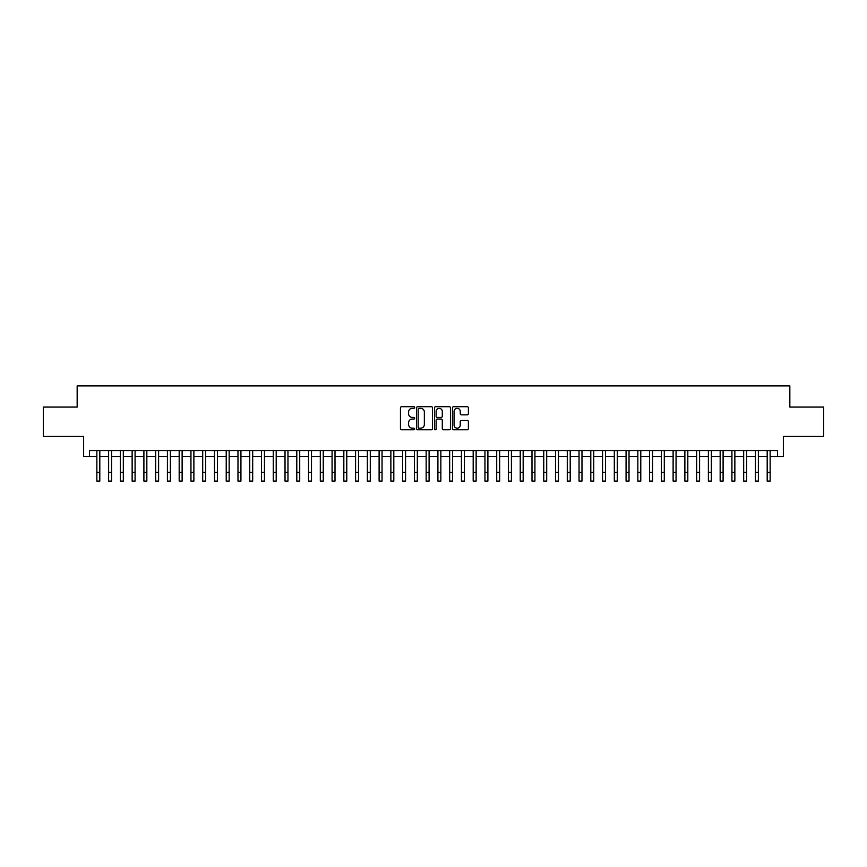 <?xml version="1.0" encoding="UTF-8"?>
<svg xmlns="http://www.w3.org/2000/svg" width="867" height="867" viewBox="0 0 867 867"><rect width="100%" height="100%" fill="white"/><g stroke="black" fill="none" stroke-linecap="round" stroke-linejoin="round"><path stroke-width="1.3" d="M414.686 407.501A0.813 0.813 0 0 0 413.873 406.699L401.616 406.699A1.16 1.16 0 0 0 400.456 407.848L400.456 428.634A1.16 1.16 0 0 0 401.616 429.783L413.873 429.783A0.813 0.813 0 0 0 414.686 428.981A0.813 0.813 0 0 0 413.873 428.168L412.291 428.168A3.696 3.696 0 0 1 408.595 424.472L408.595 422.738A3.696 3.696 0 0 1 412.291 419.054L413.873 419.054A0.813 0.813 0 0 0 414.686 418.241A0.813 0.813 0 0 0 413.873 417.428L412.291 417.428A3.696 3.696 0 0 1 408.595 413.743L408.595 412.009A3.696 3.696 0 0 1 412.291 408.314L413.873 408.314A0.813 0.813 0 0 0 414.686 407.501M467.237 414.838A1.16 1.16 0 0 0 468.386 413.678L468.386 407.848A1.16 1.16 0 0 0 467.237 406.699L453.614 406.699A1.16 1.16 0 0 0 452.466 407.848L452.466 428.634A1.16 1.16 0 0 0 453.614 429.783L467.237 429.783A1.16 1.16 0 0 0 468.386 428.634L468.386 421.59A1.16 1.16 0 0 0 467.237 420.43L461.407 420.43A1.16 1.16 0 0 0 460.247 421.59L460.247 425.079A3.089 3.089 0 0 1 457.169 428.168A3.089 3.089 0 0 1 454.08 425.079L454.08 411.402A3.089 3.089 0 0 1 457.169 408.314A3.089 3.089 0 0 1 460.247 411.402L460.247 413.678A1.16 1.16 0 0 0 461.407 414.838L467.237 414.838M89.507 456.465L89.507 450.58L777.493 450.58L777.493 456.465L783.367 456.465L783.367 436.469L823.65 436.469L823.65 407.067L789.837 407.067L789.837 385.902L77.163 385.902L77.163 407.067L43.35 407.067L43.35 436.469L83.633 436.469L83.633 456.465L96.855 456.465M432.492 407.848A1.16 1.16 0 0 0 431.332 406.699L417.71 406.699A1.16 1.16 0 0 0 416.561 407.848L416.561 428.634A1.16 1.16 0 0 0 417.71 429.783L431.332 429.783A1.16 1.16 0 0 0 432.492 428.634L432.492 407.848M435.668 406.699L449.29 406.699A1.16 1.16 0 0 1 450.439 407.848L450.439 428.634A1.16 1.16 0 0 1 449.29 429.783L443.46 429.783A1.16 1.16 0 0 1 442.3 428.634L442.3 420.202A1.16 1.16 0 0 0 441.151 419.054L437.282 419.054A1.16 1.16 0 0 0 436.123 420.202L436.123 428.981A0.813 0.813 0 0 1 435.321 429.783A0.813 0.813 0 0 1 434.508 428.981L434.508 407.848A1.16 1.16 0 0 1 435.668 406.699M99.803 456.465L108.624 456.465M111.561 456.465L120.383 456.465M123.32 456.465L132.142 456.465M135.079 456.465L143.9 456.465M146.837 456.465L155.659 456.465M158.607 456.465L167.418 456.465M170.365 456.465L179.187 456.465M182.124 456.465L190.946 456.465M193.883 456.465L202.705 456.465M205.642 456.465L214.463 456.465M217.4 456.465L226.222 456.465M229.159 456.465L237.981 456.465M240.928 456.465L249.739 456.465M252.687 456.465L261.509 456.465M264.446 456.465L273.268 456.465M276.205 456.465L285.026 456.465M287.963 456.465L296.785 456.465M299.722 456.465L308.544 456.465M311.491 456.465L320.302 456.465M323.25 456.465L332.072 456.465M335.009 456.465L343.831 456.465M346.767 456.465L355.589 456.465M358.526 456.465L367.348 456.465M370.285 456.465L379.107 456.465M382.044 456.465L390.865 456.465M393.813 456.465L402.624 456.465M405.572 456.465L414.393 456.465M417.33 456.465L426.152 456.465M429.089 456.465L437.911 456.465M440.848 456.465L449.67 456.465M452.607 456.465L461.428 456.465M464.376 456.465L473.187 456.465M476.135 456.465L484.956 456.465M487.893 456.465L496.715 456.465M499.652 456.465L508.474 456.465M511.411 456.465L520.233 456.465M523.169 456.465L531.991 456.465M534.928 456.465L543.75 456.465M546.698 456.465L555.509 456.465M558.456 456.465L567.278 456.465M570.215 456.465L579.037 456.465M581.974 456.465L590.795 456.465M593.732 456.465L602.554 456.465M605.491 456.465L614.313 456.465M617.261 456.465L626.072 456.465M629.019 456.465L637.841 456.465M640.778 456.465L649.6 456.465M652.537 456.465L661.358 456.465M664.295 456.465L673.117 456.465M676.054 456.465L684.876 456.465M687.813 456.465L696.634 456.465M699.582 456.465L708.393 456.465M711.341 456.465L720.163 456.465M723.1 456.465L731.921 456.465M734.858 456.465L743.68 456.465M746.617 456.465L755.439 456.465M758.376 456.465L767.197 456.465M770.145 456.465L777.493 456.465M418.989 408.314A0.813 0.813 0 0 0 418.176 409.126L418.176 427.355A0.813 0.813 0 0 0 418.989 428.168L420.658 428.168A3.696 3.696 0 0 0 424.353 424.472L424.353 412.009A3.696 3.696 0 0 0 420.658 408.314L418.989 408.314M442.3 411.457A3.089 3.089 0 0 0 439.211 408.368A3.089 3.089 0 0 0 436.123 411.457L436.123 416.279A1.16 1.16 0 0 0 437.282 417.428L441.151 417.428A1.16 1.16 0 0 0 442.3 416.279L442.3 411.457M96.855 472.277L99.803 472.277L99.803 481.098L96.855 481.098L96.855 450.58M99.803 472.277L99.803 450.58M108.624 481.098L111.561 481.098L108.624 481.098L108.624 450.58M111.561 481.098L111.561 450.58M120.383 481.098L123.32 481.098L120.383 481.098L120.383 450.58M123.32 481.098L123.32 450.58M132.142 481.098L135.079 481.098L132.142 481.098L132.142 450.58M135.079 481.098L135.079 450.58M143.9 481.098L146.837 481.098L143.9 481.098L143.9 450.58M146.837 481.098L146.837 450.58M155.659 481.098L158.607 481.098L155.659 481.098L155.659 450.58M158.607 481.098L158.607 450.58M167.418 481.098L170.365 481.098L167.418 481.098L167.418 450.58M170.365 481.098L170.365 450.58M179.187 481.098L182.124 481.098L179.187 481.098L179.187 450.58M182.124 481.098L182.124 450.58M190.946 481.098L193.883 481.098L190.946 481.098L190.946 450.58M193.883 481.098L193.883 450.58M202.705 481.098L205.642 481.098L202.705 481.098L202.705 450.58M205.642 481.098L205.642 450.58M214.463 481.098L217.4 481.098L214.463 481.098L214.463 450.58M217.4 481.098L217.4 450.58M226.222 481.098L229.159 481.098L226.222 481.098L226.222 450.58M229.159 481.098L229.159 450.58M237.981 481.098L240.928 481.098L237.981 481.098L237.981 450.58M240.928 481.098L240.928 450.58M249.739 481.098L252.687 481.098L249.739 481.098L249.739 450.58M252.687 481.098L252.687 450.58M261.509 481.098L264.446 481.098L261.509 481.098L261.509 450.58M264.446 481.098L264.446 450.58M273.268 481.098L276.205 481.098L273.268 481.098L273.268 450.58M276.205 481.098L276.205 450.58M285.026 481.098L287.963 481.098L285.026 481.098L285.026 450.58M287.963 481.098L287.963 450.58M296.785 481.098L299.722 481.098L296.785 481.098L296.785 450.58M299.722 481.098L299.722 450.58M308.544 481.098L311.491 481.098L308.544 481.098L308.544 450.58M311.491 481.098L311.491 450.58M320.302 481.098L323.25 481.098L320.302 481.098L320.302 450.58M323.25 481.098L323.25 450.58M332.072 481.098L335.009 481.098L332.072 481.098L332.072 450.58M335.009 481.098L335.009 450.58M343.831 481.098L346.767 481.098L343.831 481.098L343.831 450.58M346.767 481.098L346.767 450.58M355.589 481.098L358.526 481.098L355.589 481.098L355.589 450.58M358.526 481.098L358.526 450.58M367.348 481.098L370.285 481.098L367.348 481.098L367.348 450.58M370.285 481.098L370.285 450.58M379.107 481.098L382.044 481.098L379.107 481.098L379.107 450.58M382.044 481.098L382.044 450.58M390.865 481.098L393.813 481.098L390.865 481.098L390.865 450.58M393.813 481.098L393.813 450.58M402.624 481.098L405.572 481.098L402.624 481.098L402.624 450.58M405.572 481.098L405.572 450.58M414.393 481.098L417.33 481.098L414.393 481.098L414.393 450.58M417.33 481.098L417.33 450.58M426.152 481.098L429.089 481.098L426.152 481.098L426.152 450.58M429.089 481.098L429.089 450.58M437.911 481.098L440.848 481.098L437.911 481.098L437.911 450.58M440.848 481.098L440.848 450.58M449.67 481.098L452.607 481.098L449.67 481.098L449.67 450.58M452.607 481.098L452.607 450.58M461.428 481.098L464.376 481.098L461.428 481.098L461.428 450.58M464.376 481.098L464.376 450.58M473.187 481.098L476.135 481.098L473.187 481.098L473.187 450.58M476.135 481.098L476.135 450.58M484.956 481.098L487.893 481.098L484.956 481.098L484.956 450.58M487.893 481.098L487.893 450.58M496.715 481.098L499.652 481.098L496.715 481.098L496.715 450.58M499.652 481.098L499.652 450.58M508.474 481.098L511.411 481.098L508.474 481.098L508.474 450.58M511.411 481.098L511.411 450.58M520.233 481.098L523.169 481.098L520.233 481.098L520.233 450.58M523.169 481.098L523.169 450.58M531.991 481.098L534.928 481.098L531.991 481.098L531.991 450.58M534.928 481.098L534.928 450.58M543.75 481.098L546.698 481.098L543.75 481.098L543.75 450.58M546.698 481.098L546.698 450.58M555.509 481.098L558.456 481.098L555.509 481.098L555.509 450.58M558.456 481.098L558.456 450.58M567.278 481.098L570.215 481.098L567.278 481.098L567.278 450.58M570.215 481.098L570.215 450.58M579.037 481.098L581.974 481.098L579.037 481.098L579.037 450.58M581.974 481.098L581.974 450.58M590.795 481.098L593.732 481.098L590.795 481.098L590.795 450.58M593.732 481.098L593.732 450.58M602.554 481.098L605.491 481.098L602.554 481.098L602.554 450.58M605.491 481.098L605.491 450.58M614.313 481.098L617.261 481.098L614.313 481.098L614.313 450.58M617.261 481.098L617.261 450.58M626.072 481.098L629.019 481.098L626.072 481.098L626.072 450.58M629.019 481.098L629.019 450.58M637.841 481.098L640.778 481.098L637.841 481.098L637.841 450.58M640.778 481.098L640.778 450.58M649.6 481.098L652.537 481.098L649.6 481.098L649.6 450.58M652.537 481.098L652.537 450.58M661.358 481.098L664.295 481.098L661.358 481.098L661.358 450.58M664.295 481.098L664.295 450.58M673.117 481.098L676.054 481.098L673.117 481.098L673.117 450.58M676.054 481.098L676.054 450.58M684.876 481.098L687.813 481.098L684.876 481.098L684.876 450.58M687.813 481.098L687.813 450.58M696.634 481.098L699.582 481.098L696.634 481.098L696.634 450.58M699.582 481.098L699.582 450.58M708.393 481.098L711.341 481.098L708.393 481.098L708.393 450.58M711.341 481.098L711.341 450.58M720.163 481.098L723.1 481.098L720.163 481.098L720.163 450.58M723.1 481.098L723.1 450.58M731.921 481.098L734.858 481.098L731.921 481.098L731.921 450.58M734.858 481.098L734.858 450.58M743.68 481.098L746.617 481.098L743.68 481.098L743.68 450.58M746.617 481.098L746.617 450.58M755.439 481.098L758.376 481.098L755.439 481.098L755.439 450.58M758.376 481.098L758.376 450.58M767.197 481.098L770.145 481.098L767.197 481.098L767.197 450.58M770.145 481.098L770.145 450.58M108.624 472.277L111.561 472.277M120.383 472.277L123.32 472.277M132.142 472.277L135.079 472.277M143.9 472.277L146.837 472.277M155.659 472.277L158.607 472.277M167.418 472.277L170.365 472.277M179.187 472.277L182.124 472.277M190.946 472.277L193.883 472.277M202.705 472.277L205.642 472.277M214.463 472.277L217.4 472.277M226.222 472.277L229.159 472.277M237.981 472.277L240.928 472.277M249.739 472.277L252.687 472.277M261.509 472.277L264.446 472.277M273.268 472.277L276.205 472.277M285.026 472.277L287.963 472.277M296.785 472.277L299.722 472.277M308.544 472.277L311.491 472.277M320.302 472.277L323.25 472.277M332.072 472.277L335.009 472.277M343.831 472.277L346.767 472.277M355.589 472.277L358.526 472.277M367.348 472.277L370.285 472.277M379.107 472.277L382.044 472.277M390.865 472.277L393.813 472.277M402.624 472.277L405.572 472.277M414.393 472.277L417.33 472.277M426.152 472.277L429.089 472.277M437.911 472.277L440.848 472.277M449.67 472.277L452.607 472.277M461.428 472.277L464.376 472.277M473.187 472.277L476.135 472.277M484.956 472.277L487.893 472.277M496.715 472.277L499.652 472.277M508.474 472.277L511.411 472.277M520.233 472.277L523.169 472.277M531.991 472.277L534.928 472.277M543.75 472.277L546.698 472.277M555.509 472.277L558.456 472.277M567.278 472.277L570.215 472.277M579.037 472.277L581.974 472.277M590.795 472.277L593.732 472.277M602.554 472.277L605.491 472.277M614.313 472.277L617.261 472.277M626.072 472.277L629.019 472.277M637.841 472.277L640.778 472.277M649.6 472.277L652.537 472.277M661.358 472.277L664.295 472.277M673.117 472.277L676.054 472.277M684.876 472.277L687.813 472.277M696.634 472.277L699.582 472.277M708.393 472.277L711.341 472.277M720.163 472.277L723.1 472.277M731.921 472.277L734.858 472.277M743.68 472.277L746.617 472.277M755.439 472.277L758.376 472.277M767.197 472.277L770.145 472.277"/></g></svg>
